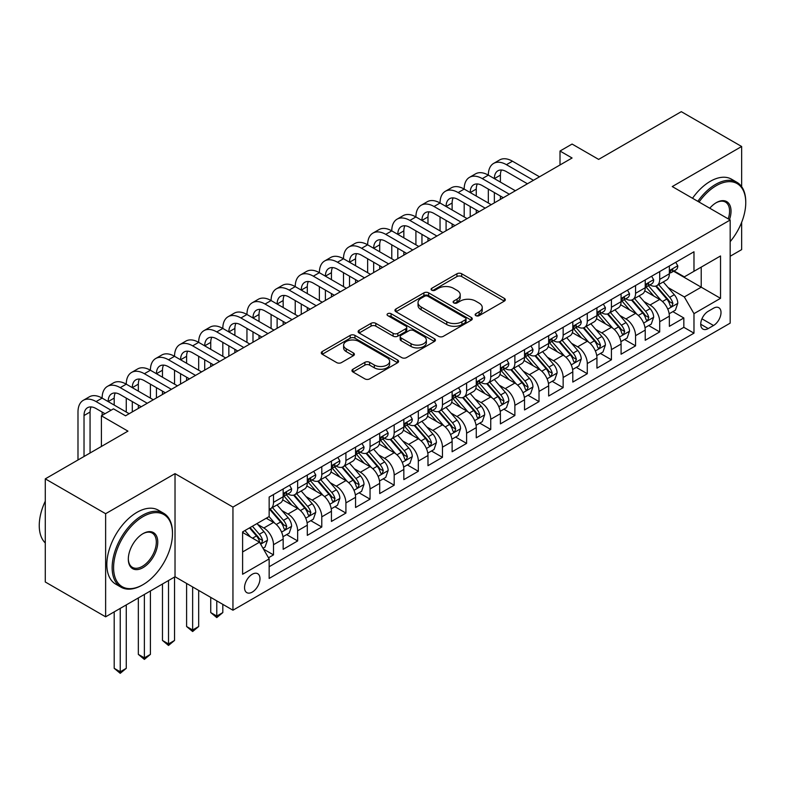 <?xml version="1.0" encoding="UTF-8"?>
<svg xmlns="http://www.w3.org/2000/svg" width="785" height="785" viewBox="0 0 785 785"><rect width="100%" height="100%" fill="white"/><g stroke="black" fill="none" stroke-linecap="round" stroke-linejoin="round"><path stroke-width="1.18" d="M475.838 315.649A2.345 1.354 0 0 0 479.154 315.649L504.333 301.116A3.346 1.933 0 0 0 505.314 299.752A3.346 1.933 0 0 0 504.333 298.378L461.688 273.759A3.346 1.933 0 0 0 456.948 273.759L431.77 288.291A2.345 1.354 0 0 0 431.083 289.253A2.345 1.354 0 0 0 431.77 290.205A2.345 1.354 0 0 0 435.086 290.205L438.344 288.33A10.725 6.192 0 0 1 453.514 288.33L457.066 290.381A10.725 6.192 0 0 1 460.206 294.758A10.725 6.192 0 0 1 457.066 299.134L453.808 301.008A2.345 1.354 0 0 0 453.122 301.97A2.345 1.354 0 0 0 453.808 302.932A2.345 1.354 0 0 0 457.125 302.932L460.383 301.048A10.725 6.192 0 0 1 475.543 301.048L479.095 303.098A10.725 6.192 0 0 1 482.235 307.475A10.725 6.192 0 0 1 479.095 311.851L475.838 313.735A2.345 1.354 0 0 0 475.151 314.687A2.345 1.354 0 0 0 475.838 315.649L475.838 313.735M252.26 592.096A10.921 6.309 120 0 0 259.393 582.47A10.921 6.309 120 0 0 257.725 573.717A10.921 6.309 120 0 0 252.26 574.257A10.921 6.309 120 0 0 245.126 583.883A10.921 6.309 120 0 0 246.804 592.636A10.921 6.309 120 0 0 252.26 592.096M352.936 369.235A3.346 1.933 0 0 0 351.955 370.599A3.346 1.933 0 0 0 352.936 371.972L364.897 378.88A3.346 1.933 0 0 0 369.637 378.88L397.593 362.739A3.346 1.933 0 0 0 398.584 361.375A3.346 1.933 0 0 0 397.593 360.001L354.948 335.381A3.346 1.933 0 0 0 350.208 335.381L322.252 351.523A3.346 1.933 0 0 0 321.271 352.887A3.346 1.933 0 0 0 322.252 354.261L336.706 362.601A3.346 1.933 0 0 0 341.446 362.601L353.407 355.693A3.346 1.933 0 0 0 354.388 354.329A3.346 1.933 0 0 0 353.407 352.956L346.244 348.825A8.959 5.171 0 0 1 343.614 345.164A8.959 5.171 0 0 1 349.148 340.376A8.959 5.171 0 0 1 358.922 341.504L386.995 357.715A8.959 5.171 0 0 1 389.625 361.375A8.959 5.171 0 0 1 384.091 366.153A8.959 5.171 0 0 1 374.317 365.025L369.637 362.327A3.346 1.933 0 0 0 364.897 362.327L352.936 369.235L352.936 371.972M741.648 186.653L741.648 146.501L681.302 111.666L598.631 159.394L572.079 144.057L560.009 151.034L572.079 158.001L125.541 415.805L113.472 408.838L101.402 415.805L101.402 446.459M105.632 513.704L105.632 616.824L175.026 576.759L175.026 473.64L105.632 513.704L45.285 478.86L127.955 431.132L101.402 415.805M175.026 473.64L232.949 507.081L730.178 220.006L730.178 323.135L232.949 610.21L232.949 507.081M741.648 146.501L672.254 186.565L730.178 220.006M438.589 336.333A3.346 1.933 0 0 0 443.329 336.333L471.285 320.201A3.346 1.933 0 0 0 472.266 318.828A3.346 1.933 0 0 0 471.285 317.464L428.639 292.844A3.346 1.933 0 0 0 423.9 292.844L395.934 308.976A3.346 1.933 0 0 0 394.953 310.35A3.346 1.933 0 0 0 395.934 311.714L438.589 336.333M388.703 316.159A2.345 1.354 0 0 1 391.077 316.483L391.077 313.696L434.439 338.727A3.346 1.933 0 0 1 435.42 340.101A3.346 1.933 0 0 1 434.439 341.465L406.483 357.607A3.346 1.933 0 0 1 401.743 357.607L359.098 332.987L359.098 330.25A3.346 1.933 0 0 0 358.117 331.623A3.346 1.933 0 0 0 359.098 332.987M359.098 330.25L371.06 323.341A3.346 1.933 0 0 1 375.799 323.341L393.099 333.331A3.346 1.933 0 0 0 397.838 333.331L405.766 328.748A3.346 1.933 0 0 0 406.758 327.374A3.346 1.933 0 0 0 405.766 326.01L387.761 315.619A2.345 1.354 0 0 1 387.074 314.657A2.345 1.354 0 0 1 388.526 313.401A2.345 1.354 0 0 1 391.077 313.696M105.632 616.824L45.285 581.989L45.285 478.86M730.178 256.244L741.648 249.62L741.648 222.341M268.49 557.772L273.504 554.887L263.485 549.098M257.784 524.488L263.848 527.991A13.659 7.879 60 0 1 273.504 544.712L283.159 539.138L283.159 549.314L297.643 540.943L286.662 534.605M281.923 510.554L287.987 514.047A13.659 7.879 60 0 1 297.643 530.778L307.298 525.204L307.298 535.37L321.781 527.01L310.791 520.671M306.062 496.62L312.126 500.114A13.659 7.879 60 0 1 321.781 516.844L331.437 511.261L331.437 521.436L345.91 513.076L334.93 506.737M330.2 482.687L336.265 486.18A13.659 7.879 60 0 1 345.91 502.9L355.566 497.327L355.566 507.502L370.049 499.142L359.069 492.803M354.339 468.743L360.393 472.246A13.659 7.879 60 0 1 370.049 488.967L379.704 483.393L379.704 493.569L394.188 485.209L383.208 478.87M378.478 454.809L384.532 458.312A13.659 7.879 60 0 1 394.188 475.033L403.843 469.459L403.843 479.635L418.326 471.275L407.346 464.926M402.607 440.876L408.671 444.379A13.659 7.879 60 0 1 418.326 461.099L427.982 455.526L427.982 465.691L442.465 457.331L431.485 450.992M426.746 426.942L432.81 430.435A13.659 7.879 60 0 1 442.465 447.165L452.121 441.592L452.121 451.758L466.604 443.397L455.624 437.059M450.884 413.008L456.948 416.501A13.659 7.879 60 0 1 466.604 433.222L476.26 427.648L476.26 437.824L490.743 429.464L479.753 423.125M475.023 399.065L481.087 402.568A13.659 7.879 60 0 1 490.743 419.288L500.398 413.715L500.398 423.89L514.872 415.53L503.891 409.191M499.162 385.131L505.226 388.634A13.659 7.879 60 0 1 514.872 405.354L524.527 399.781L524.527 409.956L539.01 401.596L528.03 395.248M523.301 371.197L529.355 374.7A13.659 7.879 60 0 1 539.01 391.421L548.666 385.847L548.666 396.023L563.149 387.653L552.169 381.314M547.439 357.263L553.494 360.757A13.659 7.879 60 0 1 563.149 377.487L572.805 371.913L572.805 382.079L587.288 373.719L576.308 367.38M571.568 343.33L577.632 346.823A13.659 7.879 60 0 1 587.288 363.543L596.943 357.97L596.943 368.145L611.427 359.785L600.446 353.446M595.707 329.386L601.771 332.889A13.659 7.879 60 0 1 611.427 349.61L621.082 344.036L621.082 354.212L635.565 345.851L624.585 339.512M619.846 315.452L625.91 318.955A13.659 7.879 60 0 1 635.565 335.676L645.221 330.102L645.221 340.278L659.704 331.918L659.704 321.742A13.659 7.879 -120 0 0 650.049 305.022L643.985 301.518M648.714 325.569L659.704 331.918M283.159 539.138A13.659 7.879 -120 0 0 273.504 522.417L266.262 518.228M307.298 525.204A13.659 7.879 -120 0 0 297.643 508.474L282.718 499.859M331.437 511.261A13.659 7.879 -120 0 0 321.781 494.54L306.847 485.925M355.566 497.327A13.659 7.879 -120 0 0 345.91 480.606L330.985 471.991M379.704 483.393A13.659 7.879 -120 0 0 370.049 466.673L355.124 458.057M403.843 469.459A13.659 7.879 -120 0 0 394.188 452.739L379.263 444.114M427.982 455.526A13.659 7.879 -120 0 0 418.326 438.795L403.402 430.18M452.121 441.592A13.659 7.879 -120 0 0 442.465 424.862L427.54 416.246M476.26 427.648A13.659 7.879 -120 0 0 466.604 410.928L451.679 402.312M500.398 413.715A13.659 7.879 -120 0 0 490.743 396.994L475.808 388.379M524.527 399.781A13.659 7.879 -120 0 0 514.872 383.06L499.947 374.435M548.666 385.847A13.659 7.879 -120 0 0 539.01 369.127L524.086 360.501M572.805 371.913A13.659 7.879 -120 0 0 563.149 355.183L548.224 346.568M596.943 357.97A13.659 7.879 -120 0 0 587.288 341.249L572.363 332.634M621.082 344.036A13.659 7.879 -120 0 0 611.427 327.316L596.502 318.7M645.221 330.102A13.659 7.879 -120 0 0 635.565 313.382L620.641 304.757M713.526 308.22L708.217 311.292A10.578 6.113 120 0 0 701.299 320.614A10.578 6.113 120 0 0 702.928 329.092A10.578 6.113 120 0 0 708.217 328.572L713.526 325.5A10.578 6.113 120 0 0 720.444 316.178A10.578 6.113 120 0 0 718.815 307.7A10.578 6.113 120 0 0 713.526 308.22M242.604 551.953L259.501 542.199L269.157 558.92L269.157 578.437L693.979 333.164L693.979 313.657L684.324 296.936L668.123 287.585M269.157 558.92L242.604 574.257L242.604 531.887L269.157 516.559L269.157 497.052L693.979 251.779L693.979 271.296L720.522 255.969L720.522 298.329L693.979 313.657M287.86 493.912L287.987 493.981A13.659 7.879 60 0 0 294.817 494.658L304.472 489.084A13.659 7.879 -120 0 0 307.298 482.834L307.298 475.033M311.998 479.978L312.126 480.047A13.659 7.879 60 0 0 318.945 480.724L328.601 475.151A13.659 7.879 -120 0 0 331.437 468.9L331.437 461.099M336.137 466.045L336.265 466.113A13.659 7.879 60 0 0 343.084 466.79L352.74 461.217A13.659 7.879 -120 0 0 355.566 454.966L355.566 447.156M360.276 452.101L360.393 452.18A13.659 7.879 60 0 0 367.223 452.857L376.878 447.283A13.659 7.879 -120 0 0 379.704 441.033L379.704 433.222M384.405 438.167L384.532 438.246A13.659 7.879 60 0 0 391.362 438.923L401.017 433.34A13.659 7.879 -120 0 0 403.843 427.089L403.843 419.288M408.543 424.234L408.671 424.302A13.659 7.879 60 0 0 415.5 424.979L425.156 419.406A13.659 7.879 -120 0 0 427.982 413.155L427.982 405.354M432.682 410.3L432.81 410.369A13.659 7.879 60 0 0 439.639 411.046L449.295 405.472A13.659 7.879 -120 0 0 452.121 399.222L452.121 391.421M456.821 396.366L456.948 396.435A13.659 7.879 60 0 0 463.778 397.112L473.433 391.538A13.659 7.879 -120 0 0 476.26 385.288L476.26 377.487M480.96 382.423L481.087 382.501A13.659 7.879 60 0 0 487.907 383.178L497.562 377.605A13.659 7.879 -120 0 0 500.398 371.354L500.398 363.543M505.098 368.489L505.226 368.567A13.659 7.879 60 0 0 512.046 369.244L521.701 363.671A13.659 7.879 -120 0 0 524.527 357.42L524.527 349.61M529.237 354.555L529.355 354.634A13.659 7.879 60 0 0 536.184 355.301L545.84 349.727A13.659 7.879 -120 0 0 548.666 343.477L548.666 335.676M553.366 340.621L553.494 340.69A13.659 7.879 60 0 0 560.323 341.367L569.979 335.794A13.659 7.879 -120 0 0 572.805 329.543L572.805 321.742M577.505 326.688L577.632 326.756A13.659 7.879 60 0 0 584.462 327.433L594.117 321.86A13.659 7.879 -120 0 0 596.943 315.609L596.943 307.808M601.644 312.754L601.771 312.822A13.659 7.879 60 0 0 608.601 313.5L618.256 307.926A13.659 7.879 -120 0 0 621.082 301.675L621.082 293.865M625.782 298.81L625.91 298.889A13.659 7.879 60 0 0 632.739 299.566L642.395 293.992A13.659 7.879 -120 0 0 645.221 287.742L645.221 279.931M269.157 566.731L683.833 327.316L683.833 317.974L669.36 326.344L669.36 316.169A13.659 7.879 -120 0 0 659.704 299.448L644.77 290.823M649.921 284.876L650.049 284.955A13.659 7.879 -120 0 0 656.868 285.622A13.659 7.879 -120 0 0 659.704 279.372L659.704 271.571M656.868 285.622L666.524 280.049A13.659 7.879 -120 0 0 669.36 273.798L669.36 265.997M273.504 494.54L273.504 502.341A13.659 7.879 60 0 1 270.678 508.592A13.659 7.879 60 0 1 269.157 509.151M270.678 508.592L280.333 503.018A13.659 7.879 -120 0 0 283.159 496.768L283.159 488.967M297.643 480.606L297.643 488.407A13.659 7.879 60 0 1 294.817 494.658M321.781 466.673L321.781 474.474A13.659 7.879 60 0 1 318.945 480.724M345.91 452.739L345.91 460.54A13.659 7.879 60 0 1 343.084 466.79M370.049 438.795L370.049 446.606A13.659 7.879 60 0 1 367.223 452.857M394.188 424.862L394.188 432.672A13.659 7.879 60 0 1 391.362 438.923M418.326 410.928L418.326 418.729A13.659 7.879 60 0 1 415.5 424.979M442.465 396.994L442.465 404.795A13.659 7.879 60 0 1 439.639 411.046M466.604 383.06L466.604 390.861A13.659 7.879 60 0 1 463.778 397.112M490.743 369.117L490.743 376.928A13.659 7.879 60 0 1 487.907 383.178M514.872 355.183L514.872 362.994A13.659 7.879 60 0 1 512.046 369.244M539.01 341.249L539.01 349.05A13.659 7.879 60 0 1 536.184 355.301M563.149 327.316L563.149 335.116A13.659 7.879 60 0 1 560.323 341.367M587.288 313.382L587.288 321.183A13.659 7.879 60 0 1 584.462 327.433M611.427 299.448L611.427 307.249A13.659 7.879 60 0 1 608.601 313.5M635.565 285.504L635.565 293.315A13.659 7.879 60 0 1 632.739 299.566M635.565 335.676L635.565 345.851M611.427 349.61L611.427 359.785M587.288 363.543L587.288 373.719M563.149 377.487L563.149 387.653M539.01 391.421L539.01 401.596M514.872 405.354L514.872 415.53M490.743 419.288L490.743 429.464M466.604 433.222L466.604 443.397M442.465 447.165L442.465 457.331M418.326 461.099L418.326 471.275M394.188 475.033L394.188 485.209M370.049 488.967L370.049 499.142M345.91 502.9L345.91 513.076M321.781 516.844L321.781 527.01M297.643 530.778L297.643 540.943M273.504 544.712L273.504 554.887M259.501 542.199L242.604 532.446M684.324 296.936L701.221 287.182L701.221 267.116L720.522 255.969M673.569 271.217L720.522 298.329M674.06 270.943L684.324 276.87L693.979 271.296M175.026 576.759L232.949 610.21M560.009 151.034L560.009 164.968M672.853 311.635L683.833 317.974M683.833 327.316L693.979 333.164M476.78 315.982L479.095 314.638A10.725 6.192 0 0 0 482.235 310.261L482.235 307.475M460.206 294.758L460.206 297.544A10.725 6.192 0 0 1 457.066 301.921L454.741 303.255M504.284 301.146L461.688 276.546A3.346 1.933 0 0 0 456.948 276.546L432.712 290.538M471.236 320.221L428.639 295.631A3.346 1.933 0 0 0 423.9 295.631L395.983 311.743M465.358 319.789A2.345 1.354 0 0 0 466.045 318.828A2.345 1.354 0 0 0 465.358 317.876L427.923 296.259A2.345 1.354 0 0 0 424.606 296.259L421.172 298.241A10.725 6.192 0 0 0 418.032 302.617A10.725 6.192 0 0 0 421.172 306.994L446.763 321.772A10.725 6.192 0 0 0 461.923 321.772L465.358 319.789L465.358 322.576A2.345 1.354 0 0 0 466.045 321.614L466.045 318.828M418.032 302.617L418.032 305.404A10.725 6.192 0 0 0 421.172 309.781L421.172 306.994M465.358 322.576L461.923 324.558A10.725 6.192 0 0 1 446.763 324.558L421.172 309.781M359.137 333.017L371.06 326.128L371.06 323.341M406.758 327.374L406.758 330.161A3.346 1.933 0 0 1 405.766 331.535L397.838 336.117A3.346 1.933 0 0 1 393.099 336.117L375.799 326.128A3.346 1.933 0 0 0 371.06 326.128M391.077 316.483L434.399 341.495M411.046 343.693A8.959 5.171 0 0 0 420.809 344.811A8.959 5.171 0 0 0 426.343 340.033A8.959 5.171 0 0 0 423.714 336.373L413.823 330.662A3.346 1.933 0 0 0 409.093 330.662L401.155 335.244A3.346 1.933 0 0 0 400.173 336.608A3.346 1.933 0 0 0 401.155 337.982L411.046 343.693L411.046 346.479A8.959 5.171 0 0 0 420.809 347.598A8.959 5.171 0 0 0 426.343 342.819L426.343 340.033M400.173 336.608L400.173 339.395A3.346 1.933 0 0 0 401.155 340.768L401.155 337.982M411.046 346.479L401.155 340.768M389.625 361.375L389.625 364.161A8.959 5.171 0 0 1 384.091 368.94A8.959 5.171 0 0 1 374.317 367.812L369.637 365.113A3.346 1.933 0 0 0 364.897 365.113L352.985 371.992M343.614 345.164L343.614 347.951A8.959 5.171 0 0 0 346.244 351.611L346.244 348.825M353.368 355.723L346.244 351.611M397.553 362.768L354.948 338.168A3.346 1.933 0 0 0 350.208 338.168L322.301 354.28M669.154 313.774L675.394 310.173L677.798 303.206A9.047 5.22 -120 0 0 674.276 294.709L663.256 281.943M661.039 300.331L648.439 285.73M653.866 296.073L646.555 287.604A21.676 12.511 -120 0 0 645.878 286.849M655.642 286.123L666.799 299.036A9.047 5.22 60 0 1 670.027 305.267L670.684 306.336L671.901 306.16L672.922 303.589A9.047 5.22 -120 0 0 669.693 297.358L658.664 284.592M656.299 285.907L668.28 299.782A4.612 2.659 60 0 1 669.448 301.587L672.922 303.589M675.748 262.308L677.798 265.86A9.047 5.22 60 0 1 675.934 269.863L671.342 272.513A9.047 5.22 -120 0 0 672.922 270.423L672.725 269.618M77.99 459.981L77.99 412.046A25.601 14.778 60 0 1 83.288 400.321L89.323 396.837A25.601 14.778 60 0 1 102.128 398.103A25.601 14.778 60 0 1 107.427 386.387L113.462 382.903A25.601 14.778 60 0 1 126.267 384.169A25.601 14.778 60 0 1 131.566 372.453L137.601 368.97A25.601 14.778 60 0 1 150.406 370.235A25.601 14.778 60 0 1 155.705 358.519L161.739 355.036A25.601 14.778 60 0 1 174.535 356.302A25.601 14.778 60 0 1 179.844 344.586L185.878 341.092A25.601 14.778 60 0 1 198.674 342.368A25.601 14.778 60 0 1 203.982 330.642L210.017 327.159A25.601 14.778 60 0 1 222.812 328.434A25.601 14.778 60 0 1 228.121 316.708L234.156 313.225A25.601 14.778 60 0 1 246.951 314.491A25.601 14.778 60 0 1 252.25 302.774L258.285 299.291A25.601 14.778 60 0 1 271.09 300.557A25.601 14.778 60 0 1 276.389 288.841L282.423 285.357A25.601 14.778 60 0 1 295.229 286.623A25.601 14.778 60 0 1 300.527 274.907L306.562 271.424A25.601 14.778 60 0 1 319.367 272.689A25.601 14.778 60 0 1 324.666 260.963L330.701 257.48A25.601 14.778 60 0 1 343.496 258.756A25.601 14.778 60 0 1 348.805 247.03L354.84 243.546A25.601 14.778 60 0 1 367.635 244.812A25.601 14.778 60 0 1 372.944 233.096L378.978 229.612A25.601 14.778 60 0 1 391.774 230.878A25.601 14.778 60 0 1 397.082 219.162L403.117 215.679A25.601 14.778 60 0 1 415.913 216.945A25.601 14.778 60 0 1 421.211 205.228L427.246 201.745A25.601 14.778 60 0 1 440.051 203.011A25.601 14.778 60 0 1 445.35 191.285L451.385 187.801A25.601 14.778 60 0 1 464.19 189.077A25.601 14.778 60 0 1 469.489 177.351L475.524 173.868A25.601 14.778 60 0 1 488.329 175.133A25.601 14.778 60 0 1 493.628 163.417L499.662 159.934A25.601 14.778 60 0 1 512.458 161.2L539.501 176.811M493.628 163.417A25.601 14.778 60 0 1 506.433 164.683L533.466 180.295M669.654 272.935L669.693 272.935A9.047 5.22 -120 0 0 671.342 272.513M671.754 269.746L672.922 270.423C672.352 269.059 671.381 269.618 670.027 272.101A9.047 5.22 60 0 1 669.36 273.386M527.432 183.778L506.433 171.65A17.064 9.852 -120 0 0 497.896 170.806A17.064 9.852 -120 0 0 494.364 178.627L500.398 175.143L500.398 182.11M501.458 170.021A17.064 9.852 -120 0 0 500.398 175.143M494.364 192.56L494.364 202.873M500.398 196.044L500.398 199.39M488.329 203.011L488.329 189.077M730.178 241.643A41.644 24.041 120 0 0 745.75 202.658A41.644 24.041 120 0 0 716.303 185.662A41.644 24.041 120 0 0 699.062 202.049M697.826 201.333A42.665 24.639 -60 0 1 715.577 184.406A42.665 24.639 -60 0 1 736.909 182.297A42.665 24.639 -60 0 1 745.75 201.823L745.75 202.658M709.758 208.221A20.822 12.02 -60 0 1 716.303 202.658L716.303 202.658A20.822 12.02 -60 0 1 729.491 219.614M692.517 198.262A42.665 24.639 -60 0 1 710.268 181.335A42.665 24.639 -60 0 1 731.6 179.225L736.909 182.297M728.225 218.878A19.802 11.432 120 0 0 725.477 202.098A19.802 11.432 120 0 0 715.94 202.873M142.32 585.051L143.037 584.639A41.644 24.041 120 0 0 172.484 533.633A41.644 24.041 120 0 0 143.037 516.628A41.644 24.041 120 0 0 113.59 567.634A41.644 24.041 120 0 0 143.037 584.639L142.32 585.051A42.665 24.639 -60 0 1 120.978 587.17A42.665 24.639 -60 0 1 114.443 552.974A42.665 24.639 -60 0 1 142.32 515.372A42.665 24.639 -60 0 1 163.653 513.262A42.665 24.639 -60 0 1 172.484 532.799L172.484 533.633M143.037 567.634A20.822 12.02 -60 0 1 128.318 559.136A20.822 12.02 -60 0 1 143.037 533.633L143.037 533.633A20.822 12.02 -60 0 1 157.765 542.131A20.822 12.02 -60 0 1 143.037 567.634M128.318 558.704A19.802 11.432 120 0 0 132.42 567.359A19.802 11.432 120 0 0 142.32 566.378A19.802 11.432 120 0 0 155.253 548.931A19.802 11.432 120 0 0 152.212 533.064A19.802 11.432 120 0 0 142.674 533.849M120.978 587.17L115.67 584.099A42.665 24.639 -60 0 1 109.135 549.912A42.665 24.639 -60 0 1 137.002 512.311A42.665 24.639 -60 0 1 158.344 510.191L163.653 513.262M45.285 542.965A42.665 24.639 -60 0 1 45.285 501.164M645.015 327.708L651.256 324.107L653.669 317.14A9.047 5.22 -120 0 0 650.147 308.652L639.118 295.876M636.9 314.265L624.301 299.674M629.727 310.016L622.417 301.548A21.676 12.511 -120 0 0 621.74 300.792M631.503 300.056L642.66 312.97A9.047 5.22 60 0 1 645.888 319.201L646.546 320.27L647.762 320.103L648.783 317.523A9.047 5.22 -120 0 0 645.555 311.292L634.525 298.526M632.16 299.841L644.151 313.715A4.612 2.659 60 0 1 645.309 315.521L648.783 317.523M620.876 341.652L627.117 338.05L629.531 331.074A9.047 5.22 -120 0 0 626.008 322.586L614.979 309.82M612.771 328.199L600.162 313.608M605.598 323.95L598.278 315.482A21.676 12.511 -120 0 0 597.611 314.726M607.364 313.99L618.521 326.903A9.047 5.22 60 0 1 621.749 333.134L622.407 334.204L623.624 334.037L624.644 331.466A9.047 5.22 -120 0 0 621.416 325.235L610.387 312.459M608.022 313.774L620.013 327.659A4.612 2.659 60 0 1 621.17 329.455L624.644 331.466M596.737 355.585L602.978 351.984L605.392 345.017A9.047 5.22 -120 0 0 601.869 336.52L590.84 323.754M588.632 342.132L576.023 327.541M581.459 337.884L574.139 329.415A21.676 12.511 -120 0 0 573.472 328.66M583.226 327.924L594.382 340.837A9.047 5.22 60 0 1 597.611 347.068L598.268 348.147L599.495 347.971L600.505 345.4A9.047 5.22 -120 0 0 597.277 339.169L586.258 326.403M583.883 327.718L595.874 341.593A4.612 2.659 60 0 1 597.032 343.398L600.505 345.4M572.599 369.519L578.839 365.918L581.253 358.951A9.047 5.22 -120 0 0 577.731 350.453L566.701 337.687M564.493 356.066L551.884 341.475M557.321 351.817L550 343.349A21.676 12.511 -120 0 0 549.333 342.594M559.097 341.858L570.244 354.771A9.047 5.22 60 0 1 573.472 361.002L574.129 362.081L575.356 361.905L576.367 359.334A9.047 5.22 -120 0 0 573.148 353.103L562.119 340.337M559.744 341.652L571.735 355.526A4.612 2.659 60 0 1 572.893 357.332L576.367 359.334M651.619 276.241L653.669 279.794A9.047 5.22 60 0 1 651.795 283.797L647.203 286.447A9.047 5.22 -120 0 0 648.783 284.356L648.587 283.562M469.489 177.351A25.601 14.778 60 0 1 482.294 178.627L488.329 175.133L515.362 190.745M482.294 178.627L509.328 194.229M645.515 286.868L645.555 286.868A9.047 5.22 -120 0 0 647.203 286.447M647.615 283.689L648.783 284.356C648.214 283.002 647.242 283.552 645.888 286.034A9.047 5.22 60 0 1 645.221 287.32M503.293 197.712L482.294 185.594A17.064 9.852 -120 0 0 473.757 184.74A17.064 9.852 -120 0 0 470.225 192.56L476.26 189.077L476.26 196.044M477.329 183.955A17.064 9.852 -120 0 0 476.26 189.077M470.225 206.494L470.225 216.807M476.26 209.978L476.26 213.324M464.19 216.945L464.19 203.011M627.48 290.175L629.531 293.727A9.047 5.22 60 0 1 627.657 297.731L623.064 300.38A9.047 5.22 -120 0 0 624.644 298.3L624.458 297.495M445.35 191.285A25.601 14.778 60 0 1 458.155 192.56L464.19 189.077L491.224 204.679M458.155 192.56L485.189 208.162M621.386 300.802L621.416 300.802A9.047 5.22 -120 0 0 623.064 300.38M623.476 297.623L624.644 298.3C624.075 296.936 623.113 297.495 621.749 299.968A9.047 5.22 60 0 1 621.082 301.254M479.154 211.646L458.155 199.527A17.064 9.852 -120 0 0 449.619 198.683A17.064 9.852 -120 0 0 446.086 206.494L452.121 203.011L452.121 209.978M453.19 197.889A17.064 9.852 -120 0 0 452.121 203.011M446.086 220.428L446.086 230.741M452.121 223.911L452.121 227.257M440.051 230.878L440.051 216.945M603.341 304.109L605.392 307.661A9.047 5.22 60 0 1 603.518 311.665L598.935 314.314A9.047 5.22 -120 0 0 600.505 312.234L600.319 311.429M421.211 205.228A25.601 14.778 60 0 1 434.017 206.494L440.051 203.011L467.085 218.613M434.017 206.494L461.05 222.096M597.248 314.736L597.277 314.736A9.047 5.22 -120 0 0 598.935 314.314M599.338 311.557L600.505 312.234C599.936 310.87 598.975 311.429 597.611 313.902A9.047 5.22 60 0 1 596.943 315.187M455.015 225.589L434.017 213.461A17.064 9.852 -120 0 0 425.48 212.617A17.064 9.852 -120 0 0 421.947 220.428L427.982 216.945L427.982 223.911M429.052 211.832A17.064 9.852 -120 0 0 427.982 216.945M421.947 234.362L421.947 244.675M427.982 237.845L427.982 241.191M415.913 244.812L415.913 230.878M579.202 318.043L581.253 321.605A9.047 5.22 60 0 1 579.379 325.598L574.797 328.248A9.047 5.22 -120 0 0 576.367 326.167L576.18 325.363M397.082 219.162A25.601 14.778 60 0 1 409.878 220.428L415.913 216.945L442.946 232.556M409.878 220.428L436.911 236.04M573.109 328.67L573.148 328.67A9.047 5.22 -120 0 0 574.797 328.248M575.199 325.49L576.367 326.167C575.797 324.804 574.836 325.363 573.472 327.836A9.047 5.22 60 0 1 572.805 329.131M430.877 239.523L409.878 227.395A17.064 9.852 -120 0 0 401.341 226.551A17.064 9.852 -120 0 0 397.809 234.362L403.843 230.878L403.843 237.845M404.913 225.766A17.064 9.852 -120 0 0 403.843 230.878M397.809 248.295L397.809 258.608M403.843 251.789L403.843 255.125M391.774 258.756L391.774 244.812M548.47 383.453L554.701 379.852L557.115 372.885A9.047 5.22 -120 0 0 553.592 364.387L542.563 351.621M540.355 370L527.755 355.409M533.182 365.751L525.871 357.283A21.676 12.511 -120 0 0 525.194 356.527M534.958 355.791L546.115 368.714A9.047 5.22 60 0 1 549.333 374.945L549.991 376.015L551.217 375.838L552.228 373.267A9.047 5.22 -120 0 0 549.009 367.037L537.98 354.271M535.615 355.585L547.596 369.46A4.612 2.659 60 0 1 548.754 371.266L552.228 373.267M555.064 331.986L557.115 335.538A9.047 5.22 60 0 1 555.24 339.542L550.658 342.182A9.047 5.22 -120 0 0 552.228 340.101L552.041 339.297M372.944 233.096A25.601 14.778 60 0 1 385.739 234.362L391.774 230.878L418.807 246.49M385.739 234.362L412.773 249.973M548.97 342.613L549.009 342.613A9.047 5.22 -120 0 0 550.658 342.182M551.06 339.424L552.228 340.101C551.659 338.737 550.697 339.297 549.333 341.779A9.047 5.22 60 0 1 548.666 343.065M406.738 253.457L385.739 241.329A17.064 9.852 -120 0 0 377.212 240.485A17.064 9.852 -120 0 0 373.67 248.295L379.704 244.812L379.704 251.789M380.774 239.7A17.064 9.852 -120 0 0 379.704 244.812M373.67 262.239L373.67 272.552M379.704 265.723L379.704 269.069M367.635 272.689L367.635 258.756M524.331 397.387L530.562 393.785L532.976 386.819A9.047 5.22 -120 0 0 529.453 378.331L518.424 365.555M516.216 383.943L503.617 369.342M509.043 379.695L501.733 371.217A21.676 12.511 -120 0 0 501.056 370.471M510.819 369.735L521.976 382.648A9.047 5.22 60 0 1 525.194 388.879L525.852 389.949L527.078 389.782L528.099 387.201A9.047 5.22 -120 0 0 524.871 380.97L513.841 368.204M511.477 369.519L523.458 383.394A4.612 2.659 60 0 1 524.625 385.2L528.099 387.201M530.925 345.92L532.976 349.472A9.047 5.22 60 0 1 531.102 353.476L526.519 356.125A9.047 5.22 -120 0 0 528.099 354.035L527.903 353.24M348.805 247.03A25.601 14.778 60 0 1 361.6 248.295L367.635 244.812L394.669 260.424M361.6 248.295L388.634 263.907M524.831 356.547L524.871 356.547A9.047 5.22 -120 0 0 526.519 356.125M526.931 353.368L528.099 354.035C527.53 352.671 526.558 353.23 525.194 355.713A9.047 5.22 60 0 1 524.527 356.998M382.599 267.391L361.6 255.272A17.064 9.852 -120 0 0 353.073 254.418A17.064 9.852 -120 0 0 349.531 262.239L355.566 258.756L355.566 265.723M356.635 253.633A17.064 9.852 -120 0 0 355.566 258.756M349.531 276.173L349.531 286.486M355.566 279.656L355.566 283.002M343.496 286.623L343.496 272.689M500.192 411.32L506.433 407.719L508.837 400.752A9.047 5.22 -120 0 0 505.314 392.264L494.295 379.489M492.077 397.877L479.478 383.286M484.904 393.628L477.594 385.16A21.676 12.511 -120 0 0 476.917 384.405M486.68 383.669L497.837 396.582A9.047 5.22 60 0 1 501.065 402.813L501.723 403.882L502.94 403.716L503.96 401.145A9.047 5.22 -120 0 0 500.732 394.914L489.703 382.138M487.338 383.453L499.319 397.338A4.612 2.659 60 0 1 500.487 399.133L503.96 401.145M506.786 359.854L508.837 363.406A9.047 5.22 60 0 1 506.973 367.409L502.38 370.059A9.047 5.22 -120 0 0 503.96 367.979L503.764 367.174M324.666 260.963A25.601 14.778 60 0 1 337.471 262.239L343.496 258.756L370.54 274.358M337.471 262.239L364.505 277.841M500.693 370.481L500.732 370.481A9.047 5.22 -120 0 0 502.38 370.059M502.792 367.301L503.96 367.979C503.391 366.615 502.42 367.164 501.065 369.647A9.047 5.22 60 0 1 500.398 370.932M358.47 281.324L337.471 269.206A17.064 9.852 -120 0 0 328.935 268.362A17.064 9.852 -120 0 0 325.402 276.173L331.437 272.689L331.437 279.656M332.497 267.567A17.064 9.852 -120 0 0 331.437 272.689M325.402 290.107L325.402 300.42M331.437 293.59L331.437 296.936M319.367 300.557L319.367 286.623M476.053 425.264L482.294 421.663L484.708 414.686A9.047 5.22 -120 0 0 481.185 406.198L470.156 393.432M467.938 411.811L455.339 397.22M460.766 407.562L453.455 399.094A21.676 12.511 -120 0 0 452.778 398.338M462.542 397.602L473.698 410.516A9.047 5.22 60 0 1 476.927 416.747L477.584 417.826L478.801 417.649L479.821 415.079A9.047 5.22 -120 0 0 476.593 408.848L465.564 396.072M463.199 397.387L475.19 411.271A4.612 2.659 60 0 1 476.348 413.067L479.821 415.079M482.657 373.788L484.708 377.34A9.047 5.22 60 0 1 482.834 381.343L478.242 383.993A9.047 5.22 -120 0 0 479.821 381.912L479.625 381.108M300.527 274.907A25.601 14.778 60 0 1 313.333 276.173L319.367 272.689L346.401 288.291M313.333 276.173L340.366 291.775M476.554 384.414L476.593 384.414A9.047 5.22 -120 0 0 478.242 383.993M478.654 381.235L479.821 381.912C479.252 380.548 478.281 381.108 476.927 383.58A9.047 5.22 60 0 1 476.26 384.866M334.332 295.258L313.333 283.14A17.064 9.852 -120 0 0 304.796 282.296A17.064 9.852 -120 0 0 301.263 290.107L307.298 286.623L307.298 293.59M308.368 281.511A17.064 9.852 -120 0 0 307.298 286.623M301.263 304.04L301.263 314.353M307.298 307.524L307.298 310.87M295.229 314.491L295.229 300.557M451.915 439.198L458.155 435.596L460.569 428.63A9.047 5.22 -120 0 0 457.047 420.132L446.017 407.366M443.81 425.745L431.2 411.154M436.637 421.496L429.316 413.028A21.676 12.511 -120 0 0 428.649 412.272M438.403 411.536L449.56 424.45A9.047 5.22 60 0 1 452.788 430.68L453.445 431.76L454.662 431.583L455.683 429.012A9.047 5.22 -120 0 0 452.454 422.781L441.425 410.015M439.06 411.33L451.051 425.205A4.612 2.659 60 0 1 452.209 427.011L455.683 429.012M458.518 387.721L460.569 391.283A9.047 5.22 60 0 1 458.695 395.277L454.103 397.926A9.047 5.22 -120 0 0 455.683 395.846L455.496 395.041M276.389 288.841A25.601 14.778 60 0 1 289.194 290.107L295.229 286.623L322.262 302.235M289.194 290.107L316.227 305.718M452.425 398.348L452.454 398.348A9.047 5.22 -120 0 0 454.103 397.926M454.515 395.169L455.683 395.846C455.114 394.482 454.152 395.041 452.788 397.514A9.047 5.22 60 0 1 452.121 398.8M310.193 309.202L289.194 297.073A17.064 9.852 -120 0 0 280.657 296.23A17.064 9.852 -120 0 0 277.125 304.04L283.159 300.557L283.159 307.524M284.229 295.445A17.064 9.852 -120 0 0 283.159 300.557M277.125 317.974L277.125 328.287M283.159 321.457L283.159 324.804M271.09 328.434L271.09 314.491M427.776 453.131L434.017 449.53L436.431 442.563A9.047 5.22 -120 0 0 432.908 434.066L421.879 421.3M419.671 439.678L407.062 425.087M412.498 435.43L405.178 426.962A21.676 12.511 -120 0 0 404.51 426.206M414.264 425.47L425.421 438.393A9.047 5.22 60 0 1 428.649 444.624L429.307 445.694L430.533 445.517L431.544 442.946A9.047 5.22 -120 0 0 428.316 436.715L417.296 423.949M414.922 425.264L426.912 439.139A4.612 2.659 60 0 1 428.07 440.944L431.544 442.946M434.38 401.665L436.431 405.217A9.047 5.22 60 0 1 434.556 409.221L429.974 411.86A9.047 5.22 -120 0 0 431.544 409.78L431.358 408.975M252.25 302.774A25.601 14.778 60 0 1 265.055 304.04L271.09 300.557L298.123 316.169M265.055 304.04L292.089 319.652M428.286 412.292L428.316 412.292A9.047 5.22 -120 0 0 429.974 411.86M430.376 409.103L431.544 409.78C430.975 408.416 430.013 408.975 428.649 411.448A9.047 5.22 60 0 1 427.982 412.743M286.054 323.135L265.055 311.007A17.064 9.852 -120 0 0 256.518 310.163A17.064 9.852 -120 0 0 252.986 317.974L259.021 314.491L259.021 321.457M260.09 309.378A17.064 9.852 -120 0 0 259.021 314.491M252.986 331.918L252.986 342.221M259.021 335.401L259.021 338.737M246.951 342.368L246.951 328.434M403.637 467.065L409.878 463.464L412.292 456.497A9.047 5.22 -120 0 0 408.769 447.999L397.74 435.233M395.532 453.622L382.923 439.021M388.359 449.373L381.039 440.895A21.676 12.511 -120 0 0 380.372 440.14M390.135 439.414L401.282 452.327A9.047 5.22 60 0 1 404.51 458.558L405.168 459.627L406.394 459.46L407.405 456.88A9.047 5.22 -120 0 0 404.187 450.649L393.157 437.883M390.783 439.198L402.774 453.073A4.612 2.659 60 0 1 403.932 454.878L407.405 456.88M410.241 415.599L412.292 419.151A9.047 5.22 60 0 1 410.418 423.154L405.835 425.804A9.047 5.22 -120 0 0 407.405 423.714L407.219 422.909M228.121 316.708A25.601 14.778 60 0 1 240.916 317.974L246.951 314.491L273.985 330.102M240.916 317.974L267.95 333.586M404.147 426.226L404.187 426.226A9.047 5.22 -120 0 0 405.835 425.804M406.237 423.046L407.405 423.714C406.836 422.35 405.874 422.909 404.51 425.391A9.047 5.22 60 0 1 403.843 426.677M261.915 337.069L240.916 324.941A17.064 9.852 -120 0 0 232.38 324.097A17.064 9.852 -120 0 0 228.847 331.918L234.882 328.434L234.882 335.401M235.951 323.312A17.064 9.852 -120 0 0 234.882 328.434M228.847 345.851L228.847 356.164M234.882 349.335L234.882 352.681M222.812 356.302L222.812 342.368M379.508 480.999L385.739 477.398L388.153 470.431A9.047 5.22 -120 0 0 384.63 461.943L373.601 449.167M371.393 467.556L358.794 452.965M364.22 463.307L356.91 454.839A21.676 12.511 -120 0 0 356.233 454.083M365.996 453.347L377.153 466.261A9.047 5.22 60 0 1 380.372 472.491L381.029 473.561L382.256 473.394L383.266 470.823A9.047 5.22 -120 0 0 380.048 464.583L369.019 451.817M366.654 453.131L378.635 467.006A4.612 2.659 60 0 1 379.793 468.812L383.266 470.823M386.102 429.532L388.153 433.084A9.047 5.22 60 0 1 386.279 437.088L381.696 439.737A9.047 5.22 -120 0 0 383.266 437.647L383.08 436.852M203.982 330.642A25.601 14.778 60 0 1 216.778 331.918L222.812 328.434L249.846 344.036M216.778 331.918L243.811 347.519M380.009 440.159L380.048 440.159A9.047 5.22 -120 0 0 381.696 439.737M382.099 436.98L383.266 437.647C382.697 436.293 381.736 436.843 380.372 439.325A9.047 5.22 60 0 1 379.704 440.611M237.776 351.003L216.778 338.885A17.064 9.852 -120 0 0 208.251 338.041A17.064 9.852 -120 0 0 204.708 345.851L210.743 342.368L210.743 349.335M211.813 337.246A17.064 9.852 -120 0 0 210.743 342.368M204.708 359.785L204.708 370.098M210.743 363.269L210.743 366.615M198.674 370.235L198.674 356.302M361.963 443.466L364.014 447.018A9.047 5.22 60 0 1 362.14 451.022L357.558 453.671A9.047 5.22 -120 0 0 359.137 451.591L358.941 450.786M179.844 344.586A25.601 14.778 60 0 1 192.639 345.851L198.674 342.368L225.707 357.97M192.639 345.851L219.672 361.453M355.87 454.093L355.909 454.093A9.047 5.22 -120 0 0 357.558 453.671M357.97 450.914L359.137 451.591C358.568 450.227 357.597 450.786 356.233 453.259A9.047 5.22 60 0 1 355.566 454.544M213.638 364.937L192.639 352.818A17.064 9.852 -120 0 0 184.112 351.974A17.064 9.852 -120 0 0 180.57 359.785L186.604 356.302L186.604 363.269M187.674 351.18A17.064 9.852 -120 0 0 186.604 356.302M180.57 373.719L180.57 384.032M186.604 377.202L186.604 380.548M174.535 384.169L174.535 370.235M337.825 457.4L339.876 460.952A9.047 5.22 60 0 1 338.011 464.955L333.419 467.605A9.047 5.22 -120 0 0 334.999 465.525L334.802 464.72M155.705 358.519A25.601 14.778 60 0 1 168.51 359.785L174.535 356.302L201.578 371.904M168.51 359.785L195.543 375.397M331.731 468.027L331.77 468.027A9.047 5.22 -120 0 0 333.419 467.605M333.831 464.848L334.999 465.525C334.43 464.161 333.458 464.72 332.104 467.193A9.047 5.22 60 0 1 331.437 468.478M189.509 378.88L168.51 366.752A17.064 9.852 -120 0 0 159.973 365.908A17.064 9.852 -120 0 0 156.441 373.719L162.475 370.235L162.475 377.202M163.535 365.123A17.064 9.852 -120 0 0 162.475 370.235M156.441 387.653L156.441 397.966M162.475 391.136L162.475 394.482M150.406 398.103L150.406 384.169M355.37 494.942L361.6 491.341L364.014 484.365A9.047 5.22 -120 0 0 360.492 475.877L349.462 463.111M347.255 481.49L334.655 466.898M340.082 477.241L332.771 468.773A21.676 12.511 -120 0 0 332.094 468.017M341.858 467.281L353.014 480.194A9.047 5.22 60 0 1 356.233 486.425L356.89 487.495L358.117 487.328L359.137 484.757A9.047 5.22 -120 0 0 355.909 478.526L344.88 465.75M342.515 467.065L354.496 480.95A4.612 2.659 60 0 1 355.664 482.746L359.137 484.757M216.778 600.868L216.778 616.068L222.812 612.575L222.812 604.352M222.812 612.575L216.778 617.599L210.743 612.575L210.743 597.385M210.743 612.575L216.778 616.068L216.778 617.599M331.231 508.876L337.471 505.275L339.876 498.308A9.047 5.22 -120 0 0 336.353 489.811L325.333 477.045M323.116 495.423L310.517 480.832M315.943 491.174L308.633 482.706A21.676 12.511 -120 0 0 307.955 481.951M317.719 481.215L328.876 494.128A9.047 5.22 60 0 1 332.104 500.359L332.762 501.438L333.978 501.262L334.999 498.691A9.047 5.22 -120 0 0 331.77 492.46L320.741 479.694M318.376 481.009L330.357 494.884A4.612 2.659 60 0 1 331.525 496.689L334.999 498.691M192.639 586.935L192.639 630.002L198.674 626.518L198.674 590.418M198.674 626.518L192.639 631.533L186.604 626.518L186.604 583.451M186.604 626.518L192.639 630.002L192.639 631.533M307.092 522.81L313.333 519.209L315.747 512.242A9.047 5.22 -120 0 0 312.224 503.744L301.195 490.978M298.977 509.357L286.378 494.766M291.804 505.108L284.494 496.64A21.676 12.511 -120 0 0 283.817 495.885M293.58 495.149L304.737 508.062A9.047 5.22 60 0 1 307.965 514.303L308.623 515.372L309.839 515.195L310.86 512.625A9.047 5.22 -120 0 0 307.632 506.394L296.602 493.628M294.238 494.942L306.228 508.817A4.612 2.659 60 0 1 307.386 510.623L310.86 512.625M168.51 580.527L168.51 643.935L174.535 640.452L174.535 577.044M174.535 640.452L168.51 645.466L162.475 640.452L162.475 584.011M162.475 640.452L168.51 643.935L168.51 645.466M313.696 471.343L315.747 474.896A9.047 5.22 60 0 1 313.872 478.899L309.28 481.539A9.047 5.22 -120 0 0 310.86 479.458L310.664 478.654M131.566 372.453A25.601 14.778 60 0 1 144.371 373.719L150.406 370.235L177.439 385.847M144.371 373.719L171.405 389.331M307.592 481.97L307.632 481.97A9.047 5.22 -120 0 0 309.28 481.539M309.692 478.781L310.86 479.458C310.291 478.094 309.319 478.654 307.965 481.126A9.047 5.22 60 0 1 307.298 482.422M165.37 392.814L144.371 380.686A17.064 9.852 -120 0 0 135.834 379.842A17.064 9.852 -120 0 0 132.302 387.653L138.337 384.169L138.337 391.136M139.406 379.057A17.064 9.852 -120 0 0 138.337 384.169M132.302 401.596L132.302 411.899M138.337 405.08L138.337 408.416M126.267 412.046L126.267 398.103M282.953 536.744L289.194 533.143L291.608 526.176A9.047 5.22 -120 0 0 288.085 517.678L277.056 504.912M274.848 523.301L269.069 516.609M267.675 519.042L266.733 517.963M269.441 509.082L280.598 522.005A9.047 5.22 60 0 1 283.827 528.236L284.484 529.306L285.701 529.129L286.721 526.558A9.047 5.22 -120 0 0 283.493 520.327L272.464 507.561M270.099 508.876L282.09 522.751A4.612 2.659 60 0 1 283.248 524.557L286.721 526.558M144.371 594.461L144.371 657.869L150.406 654.386L150.406 590.977M150.406 654.386L144.371 659.4L138.337 654.386L138.337 597.944M138.337 654.386L144.371 657.869L144.371 659.4M289.557 485.277L291.608 488.829A9.047 5.22 60 0 1 289.734 492.833L285.141 495.482A9.047 5.22 -120 0 0 286.721 493.392L286.535 492.587M107.427 386.387A25.601 14.778 60 0 1 120.233 387.653L126.267 384.169L153.301 399.781M120.233 387.653L147.266 403.264M283.464 495.904L283.493 495.904A9.047 5.22 -120 0 0 285.141 495.482M285.554 492.715L286.721 493.392C286.152 492.028 285.19 492.587 283.827 495.07A9.047 5.22 60 0 1 283.159 496.355M141.231 406.748L120.233 394.62A17.064 9.852 -120 0 0 111.696 393.776A17.064 9.852 -120 0 0 108.163 401.586L114.198 398.103L114.198 405.08M115.267 392.991A17.064 9.852 -120 0 0 114.198 398.103M102.128 415.383L102.128 412.046M263.004 548.264L265.055 547.076L267.469 540.109A9.047 5.22 -120 0 0 263.946 531.622L256.999 523.575M250.523 537.018L244.93 530.542M243.536 532.986L242.604 531.906M249.522 527.903L256.459 535.939A9.047 5.22 60 0 1 259.688 542.17L260.345 543.24L261.572 543.073L262.583 540.492A9.047 5.22 -120 0 0 259.354 534.261L252.417 526.225M250.081 527.579L257.951 536.685A4.612 2.659 60 0 1 259.109 538.49L262.583 540.492M120.233 608.395L120.233 671.803L126.267 668.32L126.267 604.911M126.267 668.32L120.233 673.334L114.198 668.32L114.198 611.878M114.198 668.32L120.233 671.803L120.233 673.334M83.288 400.321A25.601 14.778 60 0 1 96.094 401.586L102.128 398.103L129.162 413.715M96.094 401.586L111.058 410.231M105.023 413.715L96.094 408.563A17.064 9.852 -120 0 0 87.557 407.709A17.064 9.852 -120 0 0 84.024 415.53L84.024 456.497M91.129 406.924A17.064 9.852 -120 0 0 90.059 412.046L90.059 453.014M263.848 527.991L273.504 522.417M287.987 514.047L297.643 508.474M312.126 500.114L321.781 494.54M336.265 486.18L345.91 480.606M360.393 472.246L370.049 466.673M384.532 458.312L394.188 452.739M408.671 444.379L418.326 438.795M432.81 430.435L442.465 424.862M456.948 416.501L466.604 410.928M481.087 402.568L490.743 396.994M505.226 388.634L514.872 383.06M529.355 374.7L539.01 369.127M553.494 360.757L563.149 355.183M577.632 346.823L587.288 341.249M601.771 332.889L611.427 327.316M625.91 318.955L635.565 313.382M650.049 305.022L659.704 299.448M659.704 279.372L669.36 273.798M273.504 502.341L283.159 496.768M297.643 488.407L307.298 482.834M321.781 474.474L331.437 468.9M345.91 460.54L355.566 454.966M370.049 446.606L379.704 441.033M394.188 432.672L403.843 427.089M418.326 418.729L427.982 413.155M442.465 404.795L452.121 399.222M466.604 390.861L476.26 385.288M490.743 376.928L500.398 371.354M514.872 362.994L524.527 357.42M539.01 349.05L548.666 343.477M563.149 335.116L572.805 329.543M587.288 321.183L596.943 315.609M611.427 307.249L621.082 301.675M635.565 293.315L645.221 287.742M659.704 321.742L669.36 316.169M701.947 318.818L713.526 325.5M700.73 324.254L708.217 328.572M479.095 314.638L479.095 311.851M453.808 302.932L453.808 301.008M457.066 301.921L457.066 299.134M431.77 290.205L431.77 288.291M456.948 276.546L456.948 273.759M461.688 276.546L461.688 273.759M504.333 301.116L504.333 298.378M395.934 311.714L395.934 308.976M423.9 295.631L423.9 292.844M428.639 295.631L428.639 292.844M471.285 320.201L471.285 317.464M446.763 324.558L446.763 321.772M461.923 324.558L461.923 321.772M375.799 326.128L375.799 323.341M393.099 336.117L393.099 333.331M397.838 336.117L397.838 333.331M405.766 331.535L405.766 328.748M434.439 341.465L434.439 338.727M364.897 365.113L364.897 362.327M369.637 365.113L369.637 362.327M374.317 367.812L374.317 365.025M353.407 355.693L353.407 352.956M322.252 354.261L322.252 351.523M350.208 338.168L350.208 335.381M354.948 338.168L354.948 335.381M397.593 362.739L397.593 360.001M667.77 309.133L677.74 303.383M669.693 297.358L674.276 294.709M662.481 301.528L666.799 299.036M677.74 265.752L669.36 270.599M512.458 161.2L506.433 164.683M643.631 323.077L653.601 317.317M645.555 311.292L650.147 308.652M638.342 315.462L642.66 312.97M619.502 337.01L629.472 331.25M621.416 325.235L626.008 322.586M614.204 329.396L618.521 326.903M595.364 350.944L605.333 345.184M597.277 339.169L601.869 336.52M590.075 343.33L594.382 340.837M571.225 364.878L581.194 359.128M573.148 353.103L577.731 350.453M565.936 357.263L570.244 354.771M653.601 279.686L645.221 284.533M629.472 293.629L621.082 298.467M605.333 307.563L596.943 312.401M581.194 321.497L572.805 326.344M547.086 378.812L557.056 373.061M549.009 367.037L553.592 364.387M541.797 371.197L546.115 368.714M557.056 335.43L548.666 340.278M522.947 392.755L532.917 386.995M524.871 380.97L529.453 378.331M517.658 385.141L521.976 382.648M532.917 349.364L524.527 354.212M498.809 406.689L508.778 400.929M500.732 394.914L505.314 392.264M493.52 399.074L497.837 396.582M508.778 363.308L500.398 368.145M474.67 420.623L484.649 414.863M476.593 408.848L481.185 406.198M469.381 413.008L473.698 410.516M484.649 377.242L476.26 382.079M450.541 434.556L460.51 428.796M452.454 422.781L457.047 420.132M445.242 426.942L449.56 424.45M460.51 391.175L452.121 396.013M426.402 448.49L436.372 442.74M428.316 436.715L432.908 434.066M421.113 440.876L425.421 438.393M436.372 405.109L427.982 409.956M402.263 462.424L412.233 456.674M404.187 450.649L408.769 447.999M396.974 454.819L401.282 452.327M412.233 419.043L403.843 423.89M378.125 476.367L388.094 470.608M380.048 464.583L384.63 461.943M372.836 468.753L377.153 466.261M388.094 432.977L379.704 437.824M363.955 446.92L355.566 451.758M339.817 460.854L331.437 465.691M353.986 490.301L363.955 484.541M355.909 478.526L360.492 475.877M348.697 482.687L353.014 480.194M329.847 504.235L339.817 498.475M331.77 492.46L336.353 489.811M324.558 496.62L328.876 494.128M305.708 518.169L315.688 512.419M307.632 506.394L312.224 503.744M300.42 510.554L304.737 508.062M315.688 474.788L307.298 479.635M281.579 532.102L291.549 526.352M283.493 520.327L288.085 517.678M276.281 524.488L280.598 522.005M291.549 488.721L283.159 493.569M260.649 544.191L267.41 540.286M259.354 534.261L263.946 531.622M252.554 538.196L256.459 535.939M90.059 412.046L84.024 415.53"/></g></svg>
